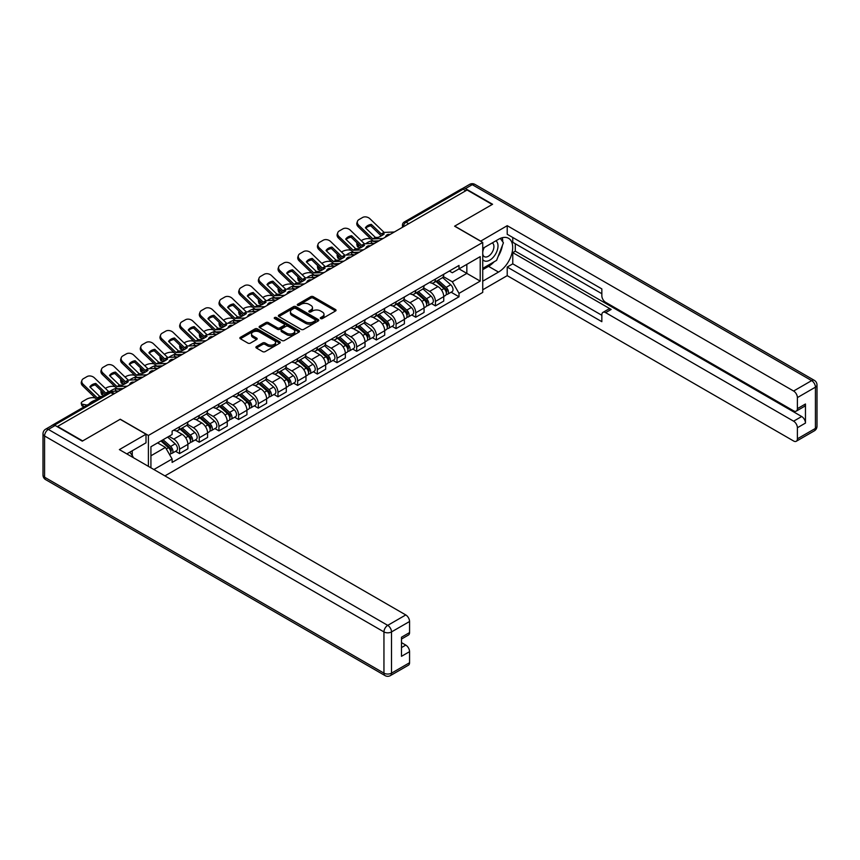 <?xml version="1.0" encoding="UTF-8"?>
<svg xmlns="http://www.w3.org/2000/svg" width="860" height="860" viewBox="0 0 860 860"><rect width="100%" height="100%" fill="white"/><g stroke="black" fill="none" stroke-linecap="round" stroke-linejoin="round"><path stroke-width="1.29" d="M320.651 318.576A1.225 0.71 0 0 0 322.382 318.576L335.54 310.976A1.752 1.01 0 0 0 336.056 310.267A1.752 1.01 0 0 0 335.54 309.546L313.255 296.678A1.752 1.01 0 0 0 310.772 296.678L297.614 304.279A1.225 0.71 0 0 0 299.355 305.279L301.054 304.289A5.601 3.236 0 0 1 308.976 304.289L310.836 305.364A5.601 3.236 0 0 1 312.481 307.654A5.601 3.236 0 0 1 310.836 309.944L309.138 310.922A1.225 0.71 0 0 0 310.868 311.922L312.567 310.944A5.601 3.236 0 0 1 320.5 310.944L322.349 312.019A5.601 3.236 0 0 1 323.994 314.298A5.601 3.236 0 0 1 322.349 316.587L320.651 317.577A1.225 0.71 0 0 0 320.651 318.576L320.651 317.577M256.409 346.58A1.752 1.01 0 0 0 255.893 347.3A1.752 1.01 0 0 0 256.409 348.01L262.666 351.622A1.752 1.01 0 0 0 265.138 351.622L279.758 343.183A1.752 1.01 0 0 0 280.263 342.473A1.752 1.01 0 0 0 279.758 341.753L257.462 328.885A1.752 1.01 0 0 0 254.99 328.885L240.37 337.324A1.752 1.01 0 0 0 239.865 338.044A1.752 1.01 0 0 0 240.37 338.754L247.927 343.118A1.752 1.01 0 0 0 250.4 343.118L256.656 339.506A1.752 1.01 0 0 0 257.172 338.786A1.752 1.01 0 0 0 256.656 338.077L252.915 335.916A4.687 2.709 0 0 1 251.539 334.002A4.687 2.709 0 0 1 254.431 331.498A4.687 2.709 0 0 1 259.537 332.089L274.211 340.56A4.687 2.709 0 0 1 275.587 342.473A4.687 2.709 0 0 1 272.695 344.967A4.687 2.709 0 0 1 267.589 344.387L265.138 342.979A1.752 1.01 0 0 0 262.666 342.979L256.409 346.58L256.409 348.01M148.404 435.461L120.271 419.218L82.668 440.922L57.566 426.431L467.087 189.995L492.2 204.486L454.607 226.191L482.739 242.434L148.404 435.461L148.404 466.346M301.172 329.391A1.752 1.01 0 0 0 303.655 329.391L318.264 320.952A1.752 1.01 0 0 0 318.781 320.242A1.752 1.01 0 0 0 318.264 319.522L295.98 306.654A1.752 1.01 0 0 0 293.496 306.654L278.887 315.093A1.752 1.01 0 0 0 278.371 315.803A1.752 1.01 0 0 0 278.887 316.523L301.172 329.391M275.103 318.845A1.225 0.71 0 0 1 276.35 319.017L298.99 332.089L284.402 340.506A1.752 1.01 0 0 1 281.919 340.506L259.634 327.638L259.634 326.209A1.752 1.01 0 0 0 259.118 326.918A1.752 1.01 0 0 0 259.634 327.638M259.634 326.209L265.88 322.597A1.752 1.01 0 0 1 268.363 322.597L277.404 327.821A1.752 1.01 0 0 0 279.876 327.821L284.026 325.424A1.752 1.01 0 0 0 284.542 324.704A1.752 1.01 0 0 0 284.026 323.994L274.609 318.555A1.225 0.71 0 0 1 276.35 317.555L299.011 330.638A1.752 1.01 0 0 1 299.527 331.358A1.752 1.01 0 0 1 299.011 332.067L299.011 330.638M164.926 475.892L482.739 292.4L482.739 242.434M52.352 425.291A3.569 2.064 -120 0 0 51.869 425.453A3.569 2.064 -120 0 0 51.482 425.797M408.683 223.718L406.027 222.181A3.569 2.064 60 0 0 404.243 222.009L461.401 189.017A3.569 2.064 60 0 1 463.185 189.189L406.027 222.181A3.569 2.064 120 0 0 403.501 226.556L403.501 226.707M465.83 190.716L463.185 189.189M435.429 279.07A8.202 4.741 60 0 1 433.73 282.757L442.051 277.952A8.202 4.741 -120 0 0 443.749 274.265M423.604 287.917L429.624 291.389A8.202 4.741 60 0 1 435.429 301.441L443.749 296.625A8.202 4.741 -120 0 0 437.944 286.573L431.989 283.133M443.749 296.625L443.749 301.075L435.429 305.88L431.43 303.58M433.73 282.757A8.202 4.741 60 0 1 429.688 282.392M435.429 301.441L435.429 305.88M415.745 290.433A8.202 4.741 60 0 1 414.047 294.12L422.367 289.315A8.202 4.741 -120 0 0 424.066 285.627M411.746 314.943L415.745 317.243L424.066 312.438L424.066 307.988A8.202 4.741 -120 0 0 418.272 297.936L412.305 294.496M414.047 294.12A8.202 4.741 60 0 1 410.005 293.754M403.921 299.28L409.94 302.752A8.202 4.741 60 0 1 415.745 312.803L415.745 317.243M396.062 301.806A8.202 4.741 60 0 1 394.364 305.483L402.684 300.677A8.202 4.741 -120 0 0 404.394 296.99M392.074 326.305L396.062 328.606L404.394 323.801L404.394 319.361A8.202 4.741 -120 0 0 398.588 309.299L392.622 305.859M394.364 305.483A8.202 4.741 60 0 1 390.322 305.117M384.248 310.643L390.257 314.115A8.202 4.741 60 0 1 396.062 324.166L396.062 328.606M376.379 313.169A8.202 4.741 60 0 1 374.68 316.846L383.012 312.04A8.202 4.741 -120 0 0 384.71 308.353M372.391 337.668L376.379 339.969L384.71 335.163L384.71 330.724A8.202 4.741 -120 0 0 378.905 320.662L372.939 317.222M374.68 316.846A8.202 4.741 60 0 1 370.638 316.48M364.565 322.005L370.574 325.478A8.202 4.741 60 0 1 376.379 335.529L376.379 339.969M356.696 324.532A8.202 4.741 60 0 1 354.997 328.208L363.329 323.403A8.202 4.741 -120 0 0 365.027 319.716M352.707 349.031L356.696 351.332L365.027 346.526L365.027 342.087A8.202 4.741 -120 0 0 359.222 332.024L353.267 328.584M354.997 328.208A8.202 4.741 60 0 1 350.955 327.843M344.881 333.368L350.891 336.84A8.202 4.741 60 0 1 356.696 346.892L356.696 351.332M337.012 335.894A8.202 4.741 60 0 1 335.314 339.571L343.645 334.766A8.202 4.741 -120 0 0 345.344 331.079M333.024 360.394L337.012 362.694L345.344 357.889L345.344 353.449A8.202 4.741 -120 0 0 339.539 343.398L333.583 339.947M335.314 339.571A8.202 4.741 60 0 1 331.272 339.206M325.198 344.731L331.218 348.203A8.202 4.741 60 0 1 337.012 358.254L337.012 362.694M317.34 347.257A8.202 4.741 60 0 1 315.631 350.934L323.962 346.129A8.202 4.741 -120 0 0 325.66 342.441M313.341 371.756L317.34 374.057L325.66 369.252L325.66 364.812A8.202 4.741 -120 0 0 319.856 354.761L313.9 351.31M315.631 350.934A8.202 4.741 60 0 1 311.599 350.568M305.515 356.094L311.535 359.566A8.202 4.741 60 0 1 317.34 369.617L317.34 374.057M297.657 358.62A8.202 4.741 60 0 1 295.958 362.296L304.279 357.491A8.202 4.741 -120 0 0 305.977 353.804M293.658 383.119L297.657 385.42L305.977 380.614L305.977 376.175A8.202 4.741 -120 0 0 300.172 366.123L294.217 362.673M295.958 362.296A8.202 4.741 60 0 1 291.916 361.931M285.832 367.457L291.852 370.929A8.202 4.741 60 0 1 297.657 380.98L297.657 385.42M277.973 369.983A8.202 4.741 60 0 1 276.275 373.659L284.596 368.854A8.202 4.741 -120 0 0 286.294 365.167M273.974 394.482L277.973 396.783L286.294 391.977L286.294 387.537A8.202 4.741 -120 0 0 280.5 377.486L274.534 374.046M276.275 373.659A8.202 4.741 60 0 1 272.233 373.294M266.159 378.819L272.168 382.291A8.202 4.741 60 0 1 277.973 392.343L277.973 396.783M258.29 381.346A8.202 4.741 60 0 1 256.592 385.022L264.912 380.217A8.202 4.741 -120 0 0 266.622 376.54M254.302 405.845L258.29 408.145L266.622 403.34L266.622 398.9A8.202 4.741 -120 0 0 260.817 388.849L254.85 385.409M256.592 385.022A8.202 4.741 60 0 1 252.55 384.656M246.476 390.182L252.485 393.654A8.202 4.741 60 0 1 258.29 403.706L258.29 408.145M238.607 392.708A8.202 4.741 60 0 1 236.908 396.385L245.24 391.579A8.202 4.741 -120 0 0 246.938 387.903M234.619 417.207L238.607 419.508L246.938 414.703L246.938 410.263A8.202 4.741 -120 0 0 241.133 400.212L235.167 396.772M236.908 396.385A8.202 4.741 60 0 1 232.867 396.019M226.793 401.545L232.802 405.017A8.202 4.741 60 0 1 238.607 415.068L238.607 419.508M218.924 404.071A8.202 4.741 60 0 1 217.225 407.758L225.556 402.942A8.202 4.741 -120 0 0 227.255 399.266M214.935 428.57L218.924 430.871L227.255 426.065L227.255 421.626A8.202 4.741 -120 0 0 221.45 411.575L215.494 408.135M217.225 407.758A8.202 4.741 60 0 1 213.183 407.382M207.109 412.908L213.119 416.38A8.202 4.741 60 0 1 218.924 426.431L218.924 430.871M199.24 415.434A8.202 4.741 60 0 1 197.542 419.121L205.873 414.305A8.202 4.741 -120 0 0 207.572 410.629M195.252 439.933L199.24 442.233L207.572 437.428L207.572 432.988A8.202 4.741 -120 0 0 201.767 422.937L195.811 419.497M197.542 419.121A8.202 4.741 60 0 1 193.5 418.745M187.426 424.27L193.446 427.742A8.202 4.741 60 0 1 199.24 437.794L199.24 442.233M179.568 426.796A8.202 4.741 60 0 1 177.859 430.484L186.19 425.668A8.202 4.741 -120 0 0 187.888 421.991M175.569 451.296L179.568 453.596L187.888 448.791L187.888 444.351A8.202 4.741 -120 0 0 182.083 434.3L176.128 430.86M177.859 430.484A8.202 4.741 60 0 1 173.827 430.108M168.969 436.332L173.763 439.105A8.202 4.741 60 0 1 179.568 449.156L179.568 453.596M449.361 271.029L452.328 272.738L480.213 256.635L466.84 264.364L466.84 273.394L452.328 281.768L443.287 276.554M150.919 467.808L150.919 446.748L172.118 434.515L172.118 431.096L459.014 265.45L459.014 268.879L480.213 281.113L459.014 293.357L452.328 281.768M480.213 256.635L480.213 281.113M150.919 455.789L165.432 447.404L172.118 458.993L172.118 462.411L459.014 296.775L459.014 293.357M172.118 458.993L153.886 469.517M165.432 447.404L157.606 442.889M451.113 292.217L459.014 296.775M321.145 318.748L322.349 318.05A5.601 3.236 0 0 0 323.994 315.76L323.994 314.298M312.481 307.654L312.481 309.106A5.601 3.236 0 0 1 310.836 311.395L309.621 312.094M335.518 310.987L313.255 298.14A1.752 1.01 0 0 0 310.772 298.14L298.108 305.45M318.264 319.522L318.264 320.952L295.98 308.106A1.752 1.01 0 0 0 293.496 308.106L278.909 316.534L278.887 315.093M315.168 320.737A1.225 0.71 0 0 0 315.168 319.737L295.603 308.439A1.225 0.71 0 0 0 293.873 308.439L292.077 309.482A5.601 3.236 0 0 0 290.433 311.761A5.601 3.236 0 0 0 292.077 314.05L305.45 321.78A5.601 3.236 0 0 0 313.373 321.78L315.168 320.737L315.168 322.199A1.225 0.71 0 0 0 315.534 321.694L315.534 320.242M290.433 311.761L290.433 313.223A5.601 3.236 0 0 0 292.077 315.512L292.077 314.05M315.168 322.199L313.373 323.231A5.601 3.236 0 0 1 305.45 323.231L292.077 315.512M259.655 327.649L265.88 324.059L265.88 322.597M284.542 324.704L284.542 326.166A1.752 1.01 0 0 1 284.026 326.875L279.876 329.272A1.752 1.01 0 0 1 277.404 329.272L268.363 324.059A1.752 1.01 0 0 0 265.88 324.059M286.778 333.228A4.687 2.709 0 0 0 291.884 333.82A4.687 2.709 0 0 0 294.776 331.315A4.687 2.709 0 0 0 293.411 329.412L288.24 326.424A1.752 1.01 0 0 0 285.756 326.424L281.607 328.821A1.752 1.01 0 0 0 281.102 329.531A1.752 1.01 0 0 0 281.607 330.251L286.778 333.228L286.778 334.69A4.687 2.709 0 0 0 291.884 335.271A4.687 2.709 0 0 0 294.776 332.777L294.776 331.315M281.102 329.531L281.102 330.992A1.752 1.01 0 0 0 281.607 331.702L281.607 330.251M286.778 334.69L281.607 331.702M275.587 342.473L275.587 343.925A4.687 2.709 0 0 1 272.695 346.429A4.687 2.709 0 0 1 267.589 345.838L265.138 344.43A1.752 1.01 0 0 0 262.666 344.43L256.43 348.031M251.539 334.002L251.539 335.454A4.687 2.709 0 0 0 252.915 337.367L252.915 335.916M256.635 339.517L252.915 337.367M279.726 343.204L257.462 330.348A1.752 1.01 0 0 0 254.99 330.348L240.392 338.765M373.606 243.401L371.574 243.014L371.058 240.918L376.938 242.036M361.2 240.66L362.06 240.166A5.354 1.946 -13.9 0 1 369.435 238.672L370.864 238.94M357.255 243.133A5.354 1.946 -13.9 0 0 356.792 244.251A5.354 1.946 -13.9 0 0 358.212 245.154L358.727 247.25A5.354 1.946 166.1 0 1 357.319 246.347L356.792 244.251M359.63 245.423L358.212 245.154M371.058 240.918A11.062 4.031 -13.9 0 0 365.737 243.767M360.834 247.648L358.727 247.25M371.574 243.014A11.062 4.031 -13.9 0 0 370.198 243.563M435.998 281.446L444.018 288.605A4.461 2.58 60 0 1 445.415 295.507L443.749 296.463M436.203 281.639L439.987 283.821M436.805 280.983L445.727 288.949A2.139 1.236 60 0 1 446.404 292.26A2.139 1.236 60 0 1 446.2 292.335M438.138 280.209L446.157 287.369A4.461 2.58 60 0 1 447.555 294.26A4.461 2.58 60 0 1 446.211 294.41M442.61 277.522L450.704 284.746A4.461 2.58 60 0 1 452.102 291.647L447.555 294.26M371.327 224.363A11.062 8.084 -160.8 0 0 365.392 227.792L375.433 237.446L378.26 237.36A11.062 2.58 -20.2 0 0 381.743 235.619A11.062 2.58 -20.2 0 0 384.194 233.931L381.367 234.027L371.327 224.363L370.8 225.857L380.765 235.457A2.677 1.548 -120 0 0 381.292 235.876M383.119 238.467L372.907 238.908L358.727 225.255L358.212 226.75A5.354 3.913 -160.8 0 1 356.932 222.804L357.459 221.31A5.354 3.913 19.2 0 0 358.727 225.255M379.066 240.811L373.81 241.058A2.677 1.548 60 0 1 372.907 240.8A2.677 1.548 60 0 1 372.315 240.338L358.212 226.75M394.353 231.985L384.14 232.426L369.95 218.773A5.354 3.913 19.2 0 0 362.576 217.494L358.921 219.612A5.354 3.913 19.2 0 0 357.459 221.31M365.79 228.169A11.062 8.084 -160.8 0 1 370.8 225.857M353.922 254.764L351.89 254.377L351.375 252.281L357.255 253.41M341.517 252.023L342.377 251.528A5.354 1.946 -13.9 0 1 349.751 250.034L351.181 250.303M337.571 254.495A5.354 1.946 -13.9 0 0 337.109 255.613A5.354 1.946 -13.9 0 0 338.528 256.517L339.044 258.613A5.354 1.946 166.1 0 1 337.636 257.71L337.109 255.613M339.947 256.785L338.528 256.517M351.375 252.281A11.062 4.031 -13.9 0 0 346.053 255.13M341.151 259.01L339.044 258.613M351.89 254.377A11.062 4.031 -13.9 0 0 350.514 254.925M416.315 292.808L424.335 299.968A4.461 2.58 60 0 1 425.732 306.869L424.066 307.826M416.53 293.002L420.303 295.184M417.121 292.346L426.044 300.312A2.139 1.236 60 0 1 426.721 303.623A2.139 1.236 60 0 1 426.528 303.698M418.454 291.572L426.474 298.732A4.461 2.58 60 0 1 427.882 305.623A4.461 2.58 60 0 1 426.528 305.773M422.926 288.885L431.021 296.109A4.461 2.58 60 0 1 432.419 303.01L427.882 305.623M334.239 266.127L332.207 265.74L331.691 263.644L337.571 264.772M321.833 263.386L322.693 262.891A5.354 1.946 -13.9 0 1 330.068 261.397L331.498 261.666M317.888 265.858A5.354 1.946 -13.9 0 0 317.437 266.976A5.354 1.946 -13.9 0 0 318.845 267.879L319.361 269.975A5.354 1.946 166.1 0 1 317.953 269.072L317.437 266.976M320.264 268.148L318.845 267.879M331.691 263.644A11.062 4.031 -13.9 0 0 326.37 266.493M321.468 270.373L319.361 269.975M332.207 265.74A11.062 4.031 -13.9 0 0 330.831 266.288M396.632 304.171L404.651 311.331A4.461 2.58 60 0 1 406.049 318.232L404.383 319.189M396.847 304.365L400.62 306.547M397.438 303.709L406.361 311.675A2.139 1.236 60 0 1 407.038 314.986A2.139 1.236 60 0 1 406.844 315.061M398.771 302.935L406.791 310.094A4.461 2.58 60 0 1 408.199 316.996A4.461 2.58 60 0 1 406.844 317.136M403.243 300.248L411.338 307.471A4.461 2.58 60 0 1 412.736 314.373L408.199 316.996M480.589 241.198L507.217 225.685L793.608 391.031L811.646 380.614L472.269 184.674L465.454 188.609L492.576 204.272L454.725 226.115L480.589 241.047M482.739 248.411L498.51 239.306A20.07 11.588 120 0 1 508.539 238.306A20.07 11.588 120 0 1 511.625 254.399A20.07 11.588 120 0 1 498.51 272.082L482.739 281.188M482.739 289.788L507.217 275.651L507.217 267.051L601.839 321.683L601.839 314.835A5.354 3.085 -120 0 1 602.946 312.384A5.354 3.085 -120 0 1 605.623 312.653L793.608 421.185L801.681 416.519A5.354 3.085 60 0 1 805.465 423.077L805.465 403.996A5.354 3.085 60 0 1 804.358 406.447L796.285 411.112A5.354 3.085 -120 0 0 797.392 408.661L797.392 397.589A5.354 3.085 -120 0 0 793.608 391.031M515.29 243.745L515.29 251.174L512.764 252.636L512.764 263.848L507.217 267.051M512.764 237.478L512.764 242.294L601.839 293.712M796.285 411.112A5.354 3.085 -120 0 1 793.608 410.844L605.623 302.312A5.354 3.085 -120 0 1 601.839 295.754L601.839 288.906L507.217 234.275L507.217 225.685M507.217 275.651L793.608 440.997A5.354 3.085 -120 0 0 796.285 441.266A5.354 3.085 -120 0 0 797.392 438.815L797.392 427.742A5.354 3.085 -120 0 0 793.608 421.185M465.454 188.609A5.354 3.085 -120 0 0 462.777 188.34A5.354 3.085 -120 0 0 462.207 188.856M512.764 252.636L611.17 309.45L605.623 312.653M515.29 251.174L801.681 416.519M512.764 263.848L601.839 315.276M602.946 312.384L608.493 309.181A5.354 3.085 60 0 1 611.17 309.45M482.739 269.675L488.544 266.331A20.07 11.588 120 0 0 494.102 261.805M498.09 256.549A20.07 11.588 120 0 0 502.412 245.412M502.735 241.821A20.07 11.588 120 0 0 502.24 237.725M55.169 425.485L48.353 429.419A5.354 3.085 -120 0 0 45.677 429.151L52.492 425.216A5.354 3.085 60 0 1 55.169 425.485L82.291 441.148L120.142 419.293L146.006 434.225L146.006 442.825L128.086 453.166A20.07 11.588 120 0 0 126.882 453.919M146.006 434.225L119.379 449.597L405.78 614.943A5.354 3.085 60 0 1 409.564 621.5L409.564 632.573A5.354 3.085 60 0 1 408.457 635.024L401.491 639.044M132.257 455.596L132.257 450.758M401.491 647.569L405.78 645.097A5.354 3.085 60 0 1 409.564 651.654L409.564 662.727A5.354 3.085 60 0 1 408.457 665.178L390.408 675.595A5.354 3.085 -120 0 0 391.515 673.143L409.564 662.727M409.564 632.573L401.491 637.228L401.491 656.32L409.564 651.654M405.78 645.097L401.491 642.624M482.739 259.559A11.599 6.697 120 0 0 491.963 258.559A11.599 6.697 120 0 0 498.004 245.928A11.599 6.697 120 0 0 495.897 240.811M483.707 247.852A11.599 6.697 120 0 0 482.739 249.938M482.739 253.818A7.944 4.579 120 0 0 484.341 256.678A7.944 4.579 120 0 0 490.458 254.549A7.944 4.579 120 0 0 493.919 246.562A7.944 4.579 120 0 0 492.275 242.928A7.944 4.579 120 0 0 492.253 242.918M484.363 247.465A7.944 4.579 120 0 0 482.739 252.227M500.327 238.392L503.423 242.799L496.618 260.354L482.987 268.223M129.838 452.156L133.01 456.66L132.752 457.316M351.643 235.726A11.062 8.084 -160.8 0 0 345.709 239.155L355.75 248.809L358.577 248.723A11.062 2.58 -20.2 0 0 362.06 246.981A11.062 2.58 -20.2 0 0 364.511 245.293L361.684 245.39L351.643 235.726L351.116 237.22L361.082 246.82A2.677 1.548 -120 0 0 361.608 247.239M363.436 249.83L353.234 250.271L339.044 236.618L338.528 238.112A5.354 3.913 -160.8 0 1 337.249 234.167L337.776 232.673A5.354 3.913 19.2 0 0 339.044 236.618M359.383 252.173L354.127 252.421A2.677 1.548 60 0 1 353.234 252.163A2.677 1.548 60 0 1 352.632 251.7L338.528 238.112M374.67 243.348L364.457 243.788L350.278 230.136A5.354 3.913 19.2 0 0 342.904 228.857L339.238 230.975A5.354 3.913 19.2 0 0 337.776 232.673M346.107 239.531A11.062 8.084 -160.8 0 1 351.116 237.22M331.96 247.089A11.062 8.084 -160.8 0 0 326.026 250.518L336.067 260.171L338.894 260.085A11.062 2.58 -20.2 0 0 342.377 258.344A11.062 2.58 -20.2 0 0 344.828 256.656L342 256.753L331.96 247.089L331.444 248.583L341.398 258.183A2.677 1.548 -120 0 0 341.925 258.602M343.753 261.193L333.551 261.633L319.361 247.981L318.845 249.475A5.354 3.913 -160.8 0 1 317.577 245.53L318.092 244.036A5.354 3.913 19.2 0 0 319.361 247.981M339.7 263.536L334.443 263.784A2.677 1.548 60 0 1 333.551 263.525A2.677 1.548 60 0 1 332.949 263.063L318.845 249.475M354.987 254.71L344.774 255.151L330.595 241.499A5.354 3.913 19.2 0 0 323.22 240.22L319.554 242.337A5.354 3.913 19.2 0 0 318.092 244.036M326.424 250.894A11.062 8.084 -160.8 0 1 331.444 248.583M314.556 277.49L312.535 277.103L312.008 275.006L317.888 276.135M302.161 274.748L303.01 274.254A5.354 1.946 -13.9 0 1 310.385 272.76L311.815 273.028M298.216 277.221A5.354 1.946 -13.9 0 0 297.754 278.339A5.354 1.946 -13.9 0 0 299.162 279.242L299.678 281.338A5.354 1.946 166.1 0 1 298.269 280.435L297.754 278.339M300.591 279.511L299.162 279.242M312.008 275.006A11.062 4.031 -13.9 0 0 306.687 277.855M301.785 281.736L299.678 281.338M312.535 277.103A11.062 4.031 -13.9 0 0 311.148 277.651M376.949 315.534L384.968 322.693A4.461 2.58 60 0 1 386.366 329.595L384.71 330.552M377.164 315.727L380.937 317.91M377.755 315.072L386.677 323.037A2.139 1.236 60 0 1 387.355 326.348A2.139 1.236 60 0 1 387.161 326.424M379.099 314.298L387.118 321.457A4.461 2.58 60 0 1 388.516 328.359A4.461 2.58 60 0 1 387.172 328.498M383.571 311.61L391.655 318.834A4.461 2.58 60 0 1 393.052 325.736L388.516 328.359M294.873 288.852L292.851 288.465L292.325 286.369L298.205 287.498M282.478 286.111L283.338 285.617A5.354 1.946 -13.9 0 1 290.712 284.123L292.131 284.391M278.533 288.584A5.354 1.946 -13.9 0 0 278.07 289.702A5.354 1.946 -13.9 0 0 279.478 290.605L280.005 292.701A5.354 1.946 166.1 0 1 278.586 291.798L278.07 289.702M280.908 290.873L279.478 290.605M292.325 286.369A11.062 4.031 -13.9 0 0 287.014 289.218M282.101 293.099L280.005 292.701M292.851 288.465A11.062 4.031 -13.9 0 0 291.465 289.014M357.265 326.897L365.285 334.056A4.461 2.58 60 0 1 366.683 340.958L365.027 341.914M357.481 327.09L361.254 329.272M358.072 326.435L367.005 334.4A2.139 1.236 60 0 1 367.671 337.711A2.139 1.236 60 0 1 367.478 337.786M359.415 325.66L367.435 332.82A4.461 2.58 60 0 1 368.832 339.721A4.461 2.58 60 0 1 367.489 339.861M363.887 322.973L371.971 330.197A4.461 2.58 60 0 1 373.38 337.098L368.832 339.721M275.2 300.215L273.168 299.828L272.642 297.732L278.533 298.861M262.794 297.474L263.654 296.979A5.354 1.946 -13.9 0 1 271.029 295.485L272.448 295.754M258.849 299.946A5.354 1.946 -13.9 0 0 258.387 301.075A5.354 1.946 -13.9 0 0 259.795 301.967L260.322 304.064A5.354 1.946 166.1 0 1 258.903 303.171L258.387 301.075M261.225 302.236L259.795 301.967M272.642 297.732A11.062 4.031 -13.9 0 0 267.331 300.581M262.429 304.462L260.322 304.064M273.168 299.828A11.062 4.031 -13.9 0 0 271.781 300.377M337.582 338.26L345.602 345.419A4.461 2.58 60 0 1 347.01 352.32L345.344 353.277M337.797 338.453L341.57 340.635M338.399 337.797L347.322 345.763A2.139 1.236 60 0 1 347.988 349.074A2.139 1.236 60 0 1 347.795 349.149M339.732 337.023L347.752 344.183A4.461 2.58 60 0 1 349.149 351.084A4.461 2.58 60 0 1 347.805 351.224M344.204 334.346L352.288 341.56A4.461 2.58 60 0 1 353.696 348.461L349.149 351.084M312.277 258.451A11.062 8.084 -160.8 0 0 306.343 261.881L316.394 271.534L319.21 271.448A11.062 2.58 -20.2 0 0 322.693 269.707A11.062 2.58 -20.2 0 0 325.144 268.019L322.317 268.116L312.277 258.451L311.761 259.946L321.715 269.546A2.677 1.548 -120 0 0 322.242 269.965M324.08 272.566L313.868 272.996L299.678 259.344L299.162 260.838A5.354 3.913 -160.8 0 1 297.893 256.893L298.409 255.399A5.354 3.913 19.2 0 0 299.678 259.344M320.027 274.899L314.76 275.146A2.677 1.548 60 0 1 313.868 274.888A2.677 1.548 60 0 1 313.266 274.426L299.162 260.838M335.303 266.073L325.091 266.514L310.911 252.861A5.354 3.913 19.2 0 0 303.537 251.582L299.882 253.7A5.354 3.913 19.2 0 0 298.409 255.399M306.74 262.257A11.062 8.084 -160.8 0 1 311.761 259.946M292.594 269.814A11.062 8.084 -160.8 0 0 286.67 273.243L296.711 282.897L299.538 282.811A11.062 2.58 -20.2 0 0 303.01 281.069A11.062 2.58 -20.2 0 0 305.461 279.382L302.634 279.478L292.594 269.814L292.077 271.308L302.032 280.908A2.677 1.548 -120 0 0 302.559 281.327M304.397 283.929L294.185 284.359L280.005 270.707L279.478 272.201A5.354 3.913 -160.8 0 1 278.21 268.255L278.726 266.761A5.354 3.913 19.2 0 0 280.005 270.707M300.344 286.262L295.087 286.509A2.677 1.548 60 0 1 294.185 286.251A2.677 1.548 60 0 1 293.583 285.789L279.478 272.201M315.62 277.436L305.408 277.877L291.228 264.224A5.354 3.913 19.2 0 0 283.854 262.945L280.199 265.063A5.354 3.913 19.2 0 0 278.726 266.761M287.057 273.62A11.062 8.084 -160.8 0 1 292.077 271.308M272.91 281.177A11.062 8.084 -160.8 0 0 266.987 284.606L276.942 294.206L279.855 294.174A11.062 2.58 -20.2 0 0 283.327 292.432A11.062 2.58 -20.2 0 0 285.778 290.744L282.951 290.841L272.91 281.177L272.394 282.671L282.36 292.271A2.677 1.548 -120 0 0 282.886 292.69M284.714 295.292L274.501 295.722L260.322 282.069L259.795 283.563A5.354 3.913 -160.8 0 1 258.527 279.618L259.043 278.124A5.354 3.913 19.2 0 0 260.322 282.069M280.661 297.625L275.404 297.872A2.677 1.548 60 0 1 274.501 297.614A2.677 1.548 60 0 1 273.899 297.151L259.795 283.563M295.937 288.81L285.735 289.239L271.545 275.587A5.354 3.913 19.2 0 0 264.171 274.308L260.515 276.425A5.354 3.913 19.2 0 0 259.043 278.124M267.374 284.983A11.062 8.084 -160.8 0 1 272.394 282.671M255.517 311.578L253.485 311.191L252.969 309.095L258.849 310.223M243.111 308.837L243.971 308.342A5.354 1.946 -13.9 0 1 251.346 306.848L252.765 307.117M239.166 311.309A5.354 1.946 -13.9 0 0 238.704 312.438A5.354 1.946 -13.9 0 0 240.112 313.33L240.639 315.426A5.354 1.946 166.1 0 1 239.23 314.534L238.704 312.438M241.542 313.599L240.112 313.33M252.969 309.095A11.062 4.031 -13.9 0 0 247.648 311.943M242.746 315.824L240.639 315.426M253.485 311.191A11.062 4.031 -13.9 0 0 252.098 311.739M317.899 349.622L325.929 356.782A4.461 2.58 60 0 1 327.327 363.683L325.66 364.64M318.114 349.816L321.887 351.998M318.716 349.16L327.638 357.126A2.139 1.236 60 0 1 328.305 360.437A2.139 1.236 60 0 1 328.112 360.512M320.049 348.386L328.068 355.546A4.461 2.58 60 0 1 329.466 362.447A4.461 2.58 60 0 1 328.122 362.587M324.521 345.709L332.616 352.923A4.461 2.58 60 0 1 334.013 359.824L329.466 362.447M253.238 292.54A11.062 8.084 -160.8 0 0 247.304 295.969L257.269 305.569L260.171 305.536A11.062 2.58 -20.2 0 0 263.644 303.795A11.062 2.58 -20.2 0 0 266.095 302.107L263.278 302.204L253.238 292.54L252.711 294.034L262.676 303.634A2.677 1.548 -120 0 0 263.203 304.053M265.03 306.654L254.818 307.084L240.639 293.432L240.112 294.926A5.354 3.913 -160.8 0 1 238.844 290.981L239.37 289.487A5.354 3.913 19.2 0 0 240.639 293.432M260.978 308.987L255.721 309.235A2.677 1.548 60 0 1 254.818 308.976A2.677 1.548 60 0 1 254.216 308.514L240.112 294.926M276.254 300.172L266.052 300.602L251.862 286.95A5.354 3.913 19.2 0 0 244.487 285.671L240.832 287.788A5.354 3.913 19.2 0 0 239.37 289.487M247.701 296.345A11.062 8.084 -160.8 0 1 252.711 294.034M235.833 322.941L233.802 322.554L233.286 320.458L239.166 321.586M223.428 320.2L224.288 319.705A5.354 1.946 -13.9 0 1 231.662 318.211L233.092 318.479M219.483 322.672A5.354 1.946 -13.9 0 0 219.02 323.801A5.354 1.946 -13.9 0 0 220.439 324.693L220.955 326.789A5.354 1.946 166.1 0 1 219.547 325.897L219.02 323.801M221.858 324.962L220.439 324.693M233.286 320.458A11.062 4.031 -13.9 0 0 227.964 323.306M223.062 327.187L220.955 326.789M233.802 322.554A11.062 4.031 -13.9 0 0 232.426 323.102M298.226 360.996L306.246 368.144A4.461 2.58 60 0 1 307.644 375.046L305.977 376.003M298.431 361.178L302.215 363.361M299.033 360.523L307.955 368.488A2.139 1.236 60 0 1 308.632 371.8A2.139 1.236 60 0 1 308.428 371.875M300.366 359.749L308.385 366.908A4.461 2.58 60 0 1 309.783 373.81A4.461 2.58 60 0 1 308.439 373.95M304.838 357.072L312.933 364.285A4.461 2.58 60 0 1 314.33 371.187L309.783 373.81M233.554 303.902A11.062 8.084 -160.8 0 0 227.62 307.332L237.586 316.931L240.488 316.899A11.062 2.58 -20.2 0 0 243.971 315.158A11.062 2.58 -20.2 0 0 246.422 313.47L243.595 313.567L233.554 303.902L233.028 305.397L242.993 314.996A2.677 1.548 -120 0 0 243.52 315.416M245.347 318.017L235.135 318.447L220.955 304.795L220.439 306.289A5.354 3.913 -160.8 0 1 219.16 302.344L219.687 300.849A5.354 3.913 19.2 0 0 220.955 304.795M241.294 320.35L236.038 320.597A2.677 1.548 60 0 1 235.135 320.339A2.677 1.548 60 0 1 234.543 319.877L220.439 306.289M256.581 311.535L246.368 311.965L232.178 298.312A5.354 3.913 19.2 0 0 224.804 297.044L221.149 299.151A5.354 3.913 19.2 0 0 219.687 300.849M228.018 307.708A11.062 8.084 -160.8 0 1 233.028 305.397M216.15 334.303L214.119 333.916L213.602 331.82L219.483 332.949M203.745 331.562L204.605 331.068A5.354 1.946 -13.9 0 1 211.979 329.573L213.409 329.842M199.799 334.046A5.354 1.946 -13.9 0 0 199.348 335.163A5.354 1.946 -13.9 0 0 200.756 336.056L201.272 338.152A5.354 1.946 166.1 0 1 199.864 337.26L199.348 335.163M202.175 336.325L200.756 336.056M213.602 331.82A11.062 4.031 -13.9 0 0 208.281 334.669M203.379 338.55L201.272 338.152M214.119 333.916A11.062 4.031 -13.9 0 0 212.743 334.465M278.543 372.358L286.563 379.507A4.461 2.58 60 0 1 287.96 386.409L286.294 387.365M278.758 372.541L282.531 374.723M279.349 371.885L288.272 379.851A2.139 1.236 60 0 1 288.949 383.162A2.139 1.236 60 0 1 288.756 383.238M280.683 371.112L288.702 378.271A4.461 2.58 60 0 1 290.11 385.173A4.461 2.58 60 0 1 288.756 385.312M285.154 368.435L293.249 375.648A4.461 2.58 60 0 1 294.647 382.55L290.11 385.173M213.871 315.265A11.062 8.084 -160.8 0 0 207.937 318.694L217.902 328.294L220.805 328.262A11.062 2.58 -20.2 0 0 224.288 326.52A11.062 2.58 -20.2 0 0 226.739 324.833L223.912 324.929L213.871 315.265L213.345 316.77L223.31 326.359A2.677 1.548 -120 0 0 223.837 326.779M225.664 329.38L215.462 329.81L201.272 316.158L200.756 317.652A5.354 3.913 -160.8 0 1 199.477 313.707L200.004 312.212A5.354 3.913 19.2 0 0 201.272 316.158M221.611 331.713L216.354 331.96A2.677 1.548 60 0 1 215.462 331.702A2.677 1.548 60 0 1 214.86 331.24L200.756 317.652M236.898 322.898L226.685 323.328L212.506 309.675A5.354 3.913 19.2 0 0 205.131 308.407L201.466 310.514A5.354 3.913 19.2 0 0 200.004 312.212M208.335 319.071A11.062 8.084 -160.8 0 1 213.345 316.77M196.467 345.666L194.435 345.279L193.919 343.183L199.799 344.312M184.072 342.925L184.922 342.43A5.354 1.946 -13.9 0 1 192.296 340.936L193.726 341.205M180.127 345.408A5.354 1.946 -13.9 0 0 179.665 346.526A5.354 1.946 -13.9 0 0 181.073 347.418L181.589 349.515A5.354 1.946 166.1 0 1 180.181 348.623L179.665 346.526M182.492 347.687L181.073 347.418M193.919 343.183A11.062 4.031 -13.9 0 0 188.598 346.032M183.696 349.912L181.589 349.515M194.435 345.279A11.062 4.031 -13.9 0 0 193.059 345.827M258.86 383.721L266.88 390.87A4.461 2.58 60 0 1 268.277 397.771L266.611 398.728M259.075 383.904L262.848 386.086M259.666 383.248L268.589 391.214A2.139 1.236 60 0 1 269.266 394.525A2.139 1.236 60 0 1 269.072 394.6M260.999 382.474L269.029 389.634A4.461 2.58 60 0 1 270.427 396.535A4.461 2.58 60 0 1 269.072 396.675M265.471 379.798L273.566 387.011A4.461 2.58 60 0 1 274.964 393.912L270.427 396.535M194.188 326.628A11.062 8.084 -160.8 0 0 188.254 330.057L198.219 339.657L201.122 339.625A11.062 2.58 -20.2 0 0 204.605 337.883A11.062 2.58 -20.2 0 0 207.056 336.195L204.228 336.292L194.188 326.628L193.672 328.133L203.626 337.722A2.677 1.548 -120 0 0 204.153 338.141M205.981 340.743L195.779 341.173L181.589 327.52L181.073 329.014A5.354 3.913 -160.8 0 1 179.804 325.069L180.321 323.575A5.354 3.913 19.2 0 0 181.589 327.52M201.928 343.075L196.671 343.323A2.677 1.548 60 0 1 195.779 343.065A2.677 1.548 60 0 1 195.177 342.602L181.073 329.014M217.214 334.26L207.002 334.69L192.823 321.038A5.354 3.913 19.2 0 0 185.448 319.769L181.782 321.877A5.354 3.913 19.2 0 0 180.321 323.575M188.652 330.433A11.062 8.084 -160.8 0 1 193.672 328.133M176.784 357.029L174.763 356.642L174.236 354.546L180.116 355.675M164.389 354.298L165.249 353.793A5.354 1.946 -13.9 0 1 172.624 352.299L174.042 352.568M160.444 356.771A5.354 1.946 -13.9 0 0 159.981 357.889A5.354 1.946 -13.9 0 0 161.39 358.781L161.906 360.877A5.354 1.946 166.1 0 1 160.498 359.985L159.981 357.889M162.82 359.05L161.39 358.781M174.236 354.546A11.062 4.031 -13.9 0 0 168.915 357.394M164.013 361.286L161.906 360.877M174.763 356.642A11.062 4.031 -13.9 0 0 173.376 357.19M239.177 395.084L247.196 402.233A4.461 2.58 60 0 1 248.594 409.134L246.938 410.091M239.392 395.267L243.165 397.449M239.983 394.611L248.916 402.577A2.139 1.236 60 0 1 249.583 405.888A2.139 1.236 60 0 1 249.389 405.963M241.327 393.837L249.346 400.996A4.461 2.58 60 0 1 250.744 407.898A4.461 2.58 60 0 1 249.4 408.038M245.799 391.16L253.883 398.373A4.461 2.58 60 0 1 255.28 405.275L250.744 407.898M174.505 337.991A11.062 8.084 -160.8 0 0 168.581 341.42L178.536 351.02L181.439 350.988A11.062 2.58 -20.2 0 0 184.922 349.246A11.062 2.58 -20.2 0 0 187.373 347.558L184.545 347.655L174.505 337.991L173.989 339.496L183.943 349.085A2.677 1.548 -120 0 0 184.47 349.504M186.308 352.106L176.096 352.535L161.906 338.883L161.39 340.377A5.354 3.913 -160.8 0 1 160.121 336.432L160.637 334.938A5.354 3.913 19.2 0 0 161.906 338.883M182.255 354.438L176.988 354.685A2.677 1.548 60 0 1 176.096 354.427A2.677 1.548 60 0 1 175.494 353.965L161.39 340.377M197.531 345.623L187.319 346.053L173.139 332.401A5.354 3.913 19.2 0 0 165.765 331.132L162.11 333.239A5.354 3.913 19.2 0 0 160.637 334.938M168.969 341.796A11.062 8.084 -160.8 0 1 173.989 339.496M157.1 368.392L155.079 368.005L154.553 365.909L160.444 367.037M144.706 365.661L145.566 365.156A5.354 1.946 -13.9 0 1 152.94 363.662L154.359 363.93M140.76 368.134A5.354 1.946 -13.9 0 0 140.298 369.252A5.354 1.946 -13.9 0 0 141.706 370.144L142.233 372.24A5.354 1.946 166.1 0 1 140.814 371.348L140.298 369.252M143.136 370.413L141.706 370.144M154.553 365.909A11.062 4.031 -13.9 0 0 149.242 368.757M144.34 372.649L142.233 372.24M155.079 368.005A11.062 4.031 -13.9 0 0 153.693 368.553M219.494 406.447L227.513 413.596A4.461 2.58 60 0 1 228.921 420.497L227.255 421.454M219.708 406.629L223.482 408.812M220.31 405.974L229.233 413.94A2.139 1.236 60 0 1 229.9 417.25A2.139 1.236 60 0 1 229.706 417.326M221.643 405.2L229.663 412.359A4.461 2.58 60 0 1 231.06 419.261A4.461 2.58 60 0 1 229.717 419.4M226.115 402.523L234.2 409.736A4.461 2.58 60 0 1 235.608 416.638L231.06 419.261M154.822 349.353A11.062 8.084 -160.8 0 0 148.898 352.783L158.853 362.382L161.766 362.35A11.062 2.58 -20.2 0 0 165.238 360.619A11.062 2.58 -20.2 0 0 167.689 358.921L164.862 359.018L154.822 349.353L154.305 350.858L164.26 360.447A2.677 1.548 -120 0 0 164.798 360.867M166.625 363.468L156.412 363.898L142.233 350.246L141.706 351.74A5.354 3.913 -160.8 0 1 140.438 347.795L140.954 346.3A5.354 3.913 19.2 0 0 142.233 350.246M162.572 365.801L157.315 366.048A2.677 1.548 60 0 1 156.412 365.79A2.677 1.548 60 0 1 155.81 365.328L141.706 351.74M177.848 356.986L167.646 357.416L153.456 343.763A5.354 3.913 19.2 0 0 146.082 342.495L142.427 344.602A5.354 3.913 19.2 0 0 140.954 346.3M149.285 353.159A11.062 8.084 -160.8 0 1 154.305 350.858M137.428 379.754L135.396 379.367L134.88 377.271L140.76 378.4M125.022 377.024L125.882 376.519A5.354 1.946 -13.9 0 1 133.257 375.024L134.676 375.293M121.077 379.496A5.354 1.946 -13.9 0 0 120.615 380.614A5.354 1.946 -13.9 0 0 122.023 381.507L122.55 383.603A5.354 1.946 166.1 0 1 121.142 382.711L120.615 380.614M123.453 381.775L122.023 381.507M134.88 377.271A11.062 4.031 -13.9 0 0 129.559 380.12M124.657 384.012L122.55 383.603M135.396 379.367A11.062 4.031 -13.9 0 0 134.01 379.916M199.81 417.81L207.83 424.958A4.461 2.58 60 0 1 209.238 431.86L207.572 432.816M200.025 417.992L203.799 420.175M200.627 417.337L209.55 425.302A2.139 1.236 60 0 1 210.216 428.613A2.139 1.236 60 0 1 210.023 428.688M201.96 416.573L209.98 423.722A4.461 2.58 60 0 1 211.377 430.623A4.461 2.58 60 0 1 210.033 430.763M206.432 413.886L214.516 421.099A4.461 2.58 60 0 1 215.924 428L211.377 430.623M135.138 360.727A11.062 8.084 -160.8 0 0 129.215 364.145L139.169 373.745L142.083 373.713A11.062 2.58 -20.2 0 0 145.555 371.982A11.062 2.58 -20.2 0 0 148.006 370.294L145.179 370.38L135.138 360.727L134.622 362.221L144.588 371.81A2.677 1.548 -120 0 0 145.114 372.229M146.942 374.831L136.729 375.261L122.55 361.608L122.023 363.103A5.354 3.913 -160.8 0 1 120.755 359.158L121.271 357.663A5.354 3.913 19.2 0 0 122.55 361.608M142.889 377.164L137.632 377.411A2.677 1.548 60 0 1 136.729 377.153A2.677 1.548 60 0 1 136.127 376.691L122.023 363.103M158.165 368.349L147.963 368.779L133.773 355.126A5.354 3.913 19.2 0 0 126.398 353.858L122.743 355.965A5.354 3.913 19.2 0 0 121.271 357.663M129.602 364.522A11.062 8.084 -160.8 0 1 134.622 362.221M117.745 391.117L115.713 390.73L115.197 388.634L121.077 389.763M105.339 388.387L106.199 387.892A5.354 1.946 -13.9 0 1 113.574 386.387L115.004 386.656M101.394 390.859A5.354 1.946 -13.9 0 0 100.932 391.977A5.354 1.946 -13.9 0 0 102.34 392.869L102.867 394.966A5.354 1.946 166.1 0 1 101.458 394.073L100.932 391.977M103.77 393.138L102.34 392.869M115.197 388.634A11.062 4.031 -13.9 0 0 109.876 391.483M104.221 395.224L102.867 394.966M115.713 390.73A11.062 4.031 -13.9 0 0 114.337 391.279M180.138 429.172L188.157 436.321A4.461 2.58 60 0 1 189.555 443.222L187.888 444.179M180.342 429.355L184.115 431.537M180.944 428.699L189.867 436.665A2.139 1.236 60 0 1 190.533 439.976A2.139 1.236 60 0 1 190.339 440.051M182.277 427.936L190.297 435.085A4.461 2.58 60 0 1 191.694 441.986A4.461 2.58 60 0 1 190.35 442.126M186.749 425.248L194.844 432.462A4.461 2.58 60 0 1 196.241 439.363L191.694 441.986M115.466 372.09A11.062 8.084 -160.8 0 0 109.532 375.508L119.497 385.108L122.399 385.076A11.062 2.58 -20.2 0 0 125.872 383.345A11.062 2.58 -20.2 0 0 128.323 381.657L125.506 381.743L115.466 372.09L114.939 373.584L124.904 383.173A2.677 1.548 -120 0 0 125.431 383.592M127.258 386.194L117.046 386.624L102.867 372.971L102.34 374.465A5.354 3.913 -160.8 0 1 101.071 370.531L101.598 369.026A5.354 3.913 19.2 0 0 102.867 372.971M123.206 388.526L117.949 388.774A2.677 1.548 60 0 1 117.046 388.516A2.677 1.548 60 0 1 116.444 388.053L102.34 374.465M138.492 379.712L128.28 380.142L114.09 366.489A5.354 3.913 19.2 0 0 106.715 365.221L103.06 367.327A5.354 3.913 19.2 0 0 101.598 369.026M109.93 375.885A11.062 8.084 -160.8 0 1 114.939 373.584M95.514 399.997A11.062 4.031 -13.9 0 0 89.58 403.426L89.913 403.49M84.538 406.587L83.183 406.329A5.354 1.946 166.1 0 1 81.775 405.436L81.248 403.34A5.354 1.946 -13.9 0 1 82.861 401.362L86.516 399.255A5.354 1.946 -13.9 0 1 93.891 397.75L95.32 398.019M81.248 403.34A5.354 1.946 -13.9 0 0 82.668 404.232L83.183 406.329M87.139 405.092L82.668 404.232M160.938 440.965L168.474 447.684A4.461 2.58 60 0 1 169.871 454.585L169.646 454.714M161.013 440.922L164.443 442.9M161.755 440.503L170.183 448.028A2.139 1.236 60 0 1 170.861 451.339A2.139 1.236 60 0 1 170.656 451.414M163.088 439.729L170.613 446.447A4.461 2.58 60 0 1 172.022 453.349A4.461 2.58 60 0 1 170.667 453.489M167.625 437.106L175.16 443.825A4.461 2.58 60 0 1 176.558 450.726L172.022 453.349M99.545 397.922L97.363 397.987L83.183 384.334L82.668 385.828A5.354 3.913 -160.8 0 1 81.388 381.894L81.915 380.389A5.354 3.913 19.2 0 0 83.183 384.334M102.071 396.471L99.814 396.471L89.849 386.871A11.062 8.084 -160.8 0 1 95.782 383.452L95.256 384.947L105.221 394.536A2.677 1.548 -120 0 0 105.296 394.611M96.836 399.491A2.677 1.548 60 0 1 96.771 399.416L82.668 385.828M107.994 393.041L105.737 393.041L95.782 383.452M118.809 391.074L108.596 391.504L94.417 377.852A5.354 3.913 19.2 0 0 87.043 376.583L83.377 378.69A5.354 3.913 19.2 0 0 81.915 380.389M90.246 387.247A11.062 8.084 -160.8 0 1 95.256 384.947M403.63 226.631L403.501 226.556A3.569 2.064 0 0 1 402.458 225.105L402.458 227.309M199.24 437.794L207.572 432.988M218.924 426.431L227.255 421.626M238.607 415.068L246.938 410.263M258.29 403.706L266.622 398.9M277.973 392.343L286.294 387.537M297.657 380.98L305.977 376.175M317.34 369.617L325.66 364.812M337.012 358.254L345.344 353.449M356.696 346.892L365.027 342.087M376.379 335.529L384.71 330.724M396.062 324.166L404.394 319.361M415.745 312.803L424.066 307.988M179.568 449.156L187.888 444.351M173.763 439.105L182.083 434.3M193.446 427.742L201.767 422.937M213.119 416.38L221.45 411.575M232.802 405.017L241.133 400.212M252.485 393.654L260.817 388.849M272.168 382.291L280.5 377.486M291.852 370.929L300.172 366.123M311.535 359.566L319.856 354.761M331.218 348.203L339.539 343.398M350.891 336.84L359.222 332.024M370.574 325.478L378.905 320.662M390.257 314.115L398.588 309.299M409.94 302.752L418.272 297.936M429.624 291.389L437.944 286.573M389.655 234.694A3.569 2.064 120 0 0 388.086 235.608M369.972 246.057A3.569 2.064 120 0 0 368.402 246.97M350.3 257.419A3.569 2.064 120 0 0 348.719 258.333M330.616 268.782A3.569 2.064 120 0 0 329.036 269.696M310.933 280.145A3.569 2.064 120 0 0 309.353 281.059M291.25 291.508A3.569 2.064 120 0 0 289.669 292.421M271.567 302.87A3.569 2.064 120 0 0 269.997 303.784M251.883 314.233A3.569 2.064 120 0 0 250.314 315.147M232.2 325.607A3.569 2.064 120 0 0 230.63 326.51M212.527 336.969A3.569 2.064 120 0 0 210.947 337.873M192.844 348.332A3.569 2.064 120 0 0 191.264 349.235M173.161 359.695A3.569 2.064 120 0 0 171.581 360.598M153.478 371.058A3.569 2.064 120 0 0 151.898 371.961M133.794 382.421A3.569 2.064 120 0 0 132.225 383.323M113.456 394.16L110.8 392.633L54.47 425.152M114.498 393.558L112.585 392.461A3.569 2.064 120 0 0 110.8 392.633A3.569 2.064 60 0 0 109.016 392.461L51.869 425.453M322.349 318.05L322.349 316.587M309.138 311.922L309.138 310.922M310.836 311.395L310.836 309.944M297.614 305.279L297.614 304.279M310.772 298.14L310.772 296.678M313.255 298.14L313.255 296.678M335.54 310.976L335.54 309.546M293.496 308.106L293.496 306.654M295.98 308.106L295.98 306.654M305.45 323.231L305.45 321.78M313.373 323.231L313.373 321.78M268.363 324.059L268.363 322.597M277.404 329.272L277.404 327.821M279.876 329.272L279.876 327.821M284.026 326.875L284.026 325.424M276.35 319.017L276.35 317.555M262.666 344.43L262.666 342.979M265.138 344.43L265.138 342.979M267.589 345.838L267.589 344.387M256.656 339.506L256.656 338.077M240.37 338.754L240.37 337.324M254.99 330.348L254.99 328.885M257.462 330.348L257.462 328.885M279.758 343.183L279.758 341.753M444.018 288.605L441.513 290.046M446.845 291.271L446.039 291.744M450.704 284.746L446.157 287.369M375.551 237.478L373.036 238.94M384.259 232.458L381.485 234.06M375.358 237.381L372.832 238.844M384.054 232.361L381.281 233.963M424.335 299.968L421.83 301.409M427.162 302.634L426.356 303.107M431.021 296.109L426.474 298.732M404.651 311.331L402.147 312.771M407.479 313.997L406.673 314.47M411.338 307.471L406.791 310.094M797.392 408.661L805.465 403.996M805.465 423.077L797.392 427.742M797.392 438.815L815.43 428.398L815.43 387.172L797.392 397.589M488.544 266.331L498.51 272.082M815.43 428.398A5.354 3.085 60 0 1 814.323 430.849A5.354 5.354 0 0 0 817 426.216A5.354 3.085 180 0 1 815.43 428.398M815.43 387.172A5.354 3.085 0 0 0 817 384.979A5.354 5.354 0 0 0 814.323 380.346A5.354 3.085 -60 0 0 811.646 380.614A5.354 3.085 60 0 1 815.43 387.172M462.777 188.34L469.592 184.405A5.354 3.085 60 0 1 472.269 184.674A5.354 3.085 -60 0 1 474.946 184.405L814.323 380.346M45.677 429.151A5.354 5.354 0 0 0 43 433.784A5.354 3.085 180 0 0 44.569 435.977A5.354 3.085 -60 0 1 48.353 429.419L387.731 625.36A5.354 3.085 -60 0 0 383.947 631.917L44.569 435.977L44.569 477.203L383.947 673.143L383.947 631.917A5.354 3.085 0 0 0 391.515 631.917L391.515 673.143A5.354 3.085 180 0 1 383.947 673.143A5.354 3.085 -60 0 0 385.054 675.595A5.354 5.354 0 0 0 390.408 675.595M409.564 621.5L391.515 631.917A5.354 3.085 -120 0 0 387.731 625.36L405.78 614.943M45.677 479.654A5.354 3.085 -60 0 1 44.569 477.203A5.354 3.085 0 0 1 43 475.021A5.354 5.354 0 0 0 45.677 479.654L385.054 675.595M355.868 248.841L353.352 250.303M364.575 243.821L361.802 245.423M355.675 248.744L353.148 250.206M364.382 243.724L361.598 245.326M336.195 260.204L333.669 261.666M344.892 255.183L342.119 256.785M335.991 260.107L333.465 261.569M344.699 255.087L341.925 256.688M384.968 322.693L382.463 324.134M387.796 325.37L386.989 325.833M391.655 318.834L387.118 321.457M365.285 334.056L362.791 335.497M368.112 336.733L367.317 337.195M371.971 330.197L367.435 332.82M345.602 345.419L343.108 346.86M348.44 348.096L347.633 348.558M352.288 341.56L347.752 344.183M316.512 271.567L313.986 273.028M325.209 266.546L322.435 268.148M316.308 271.47L313.782 272.932M325.015 266.45L322.242 268.051M296.829 282.929L294.303 284.391M305.536 277.909L302.752 279.511M296.625 282.833L294.109 284.294M305.332 277.812L302.559 279.414M277.146 294.292L274.62 295.754M285.853 289.272L283.08 290.873M276.942 294.206L274.426 295.657M285.649 289.175L282.875 290.777M325.929 356.782L323.425 358.233M328.756 359.458L327.95 359.921M332.616 352.923L328.068 355.546M257.462 305.655L254.936 307.117M266.17 300.635L263.397 302.236M257.269 305.569L254.743 307.02M265.966 300.538L263.192 302.139M306.246 368.144L303.741 369.596M309.073 370.821L308.267 371.284M312.933 364.285L308.385 366.908M237.779 317.017L235.264 318.479M246.487 311.997L243.713 313.599M237.586 316.931L235.059 318.383M246.282 311.9L243.509 313.502M286.563 379.507L284.058 380.958M289.39 382.184L288.584 382.646M293.249 375.648L288.702 378.271M218.096 328.38L215.58 329.842M226.803 323.36L224.03 324.962M217.902 328.294L215.376 329.745M226.61 323.263L223.826 324.865M266.88 390.87L264.375 392.321M269.707 393.547L268.9 394.009M273.566 387.011L269.029 389.634M198.424 339.754L195.897 341.205M207.12 334.723L204.347 336.325M198.219 339.657L195.693 341.108M206.927 334.626L204.153 336.228M247.196 402.233L244.702 403.684M250.024 404.91L249.217 405.372M253.883 398.373L249.346 400.996M178.74 351.116L176.214 352.568M187.448 346.085L184.663 347.687M178.536 351.02L176.01 352.471M187.244 345.989L184.47 347.59M227.513 413.596L225.019 415.047M230.34 416.272L229.545 416.735M234.2 409.736L229.663 412.359M159.057 362.479L156.531 363.93M167.764 357.448L164.98 359.05M158.853 362.382L156.337 363.834M167.56 357.351L164.787 358.953M207.83 424.958L205.336 426.41M210.668 427.635L209.861 428.097M214.516 421.099L209.98 423.722M139.374 373.842L136.847 375.293M148.081 368.811L145.308 370.413M139.169 373.745L136.654 375.196M147.877 368.714L145.103 370.316M188.157 436.321L185.652 437.772M190.984 438.998L190.178 439.46M194.844 432.462L190.297 435.085M119.691 385.205L117.164 386.656M128.398 380.174L125.624 381.775M119.497 385.108L116.971 386.559M128.194 380.077L125.42 381.679M168.474 447.684L166.313 448.931M171.301 450.361L170.495 450.823M175.16 443.825L170.613 446.447M100.007 396.567L97.492 398.019M108.715 391.536L105.941 393.138M99.814 396.471L97.287 397.922M108.521 391.44L105.737 393.041M389.956 234.522A3.569 3.569 0 0 0 385.387 237.166M370.284 245.885A3.569 3.569 0 0 0 365.704 248.529M350.6 257.248A3.569 3.569 0 0 0 346.021 259.892M330.917 268.61A3.569 3.569 0 0 0 326.338 271.255M311.234 279.973A3.569 3.569 0 0 0 306.654 282.617M291.551 291.336A3.569 3.569 0 0 0 286.971 293.98M271.868 302.698A3.569 3.569 0 0 0 267.288 305.343M252.184 314.061A3.569 3.569 0 0 0 247.615 316.706M232.512 325.424A3.569 3.569 0 0 0 227.932 328.068M212.828 336.787A3.569 3.569 0 0 0 208.249 339.431M193.145 348.149A3.569 3.569 0 0 0 188.566 350.794M173.462 359.512A3.569 3.569 0 0 0 168.882 362.157M153.779 370.875A3.569 3.569 0 0 0 149.199 373.519M134.095 382.238A3.569 3.569 0 0 0 129.516 384.882M112.585 392.461A3.569 3.569 0 0 0 109.016 392.461M404.243 222.009A3.569 3.569 0 0 0 402.458 225.105M796.285 441.266L814.323 430.849M817 426.216L817 384.979M474.946 184.405A5.354 5.354 0 0 0 469.592 184.405M43 433.784L43 475.021"/></g></svg>
